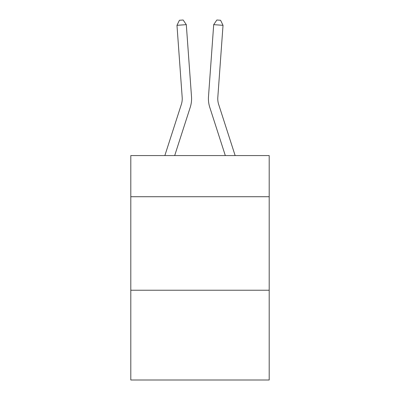 <?xml version="1.0" encoding="UTF-8"?>
<svg xmlns="http://www.w3.org/2000/svg" width="400" height="400" viewBox="0 0 400 400"><rect width="100%" height="100%" fill="white"/><g stroke="black" fill="none" stroke-linecap="round" stroke-linejoin="round"><path stroke-width="0.6" d="M269.2 196.72L269.2 155.575L130.8 155.575L130.8 196.72L269.2 196.72L269.2 380L130.8 380L130.8 196.72M269.2 290.23L130.8 290.23M190.23 107.33L174.68 155.575L190.23 107.33A28.055 28.055 120.6 0 0 191.51 96.695L186.3 24.65L191.51 96.695M164.855 155.575L181.33 104.46A18.7 18.7 -39.4 0 0 182.185 97.37L176.975 25.32L179.42 20.27L183.15 20L186.3 24.65L176.975 25.32M235.145 155.575L218.67 104.46A18.7 18.7 39.4 0 1 217.815 97.37L223.025 25.32L213.7 24.65L208.49 96.695A28.055 28.055 -120.6 0 0 209.77 107.33L225.32 155.575L209.77 107.33M181.33 104.46A18.7 18.7 -59.4 0 0 182.185 97.37A18.7 18.7 -59.4 0 1 181.33 104.46A18.7 18.7 -59.4 0 0 182.185 97.37A18.7 18.7 -59.4 0 1 181.33 104.46A18.7 18.7 -59.4 0 0 182.185 97.37A18.7 18.7 -59.4 0 1 181.33 104.46A18.7 18.7 -59.4 0 0 182.185 97.37A18.7 18.7 -59.4 0 1 181.33 104.46A18.7 18.7 -59.4 0 0 182.185 97.37A18.7 18.7 -59.4 0 1 181.33 104.46A18.7 18.7 -59.4 0 0 182.185 97.37A18.7 18.7 -59.4 0 1 181.33 104.46A18.7 18.7 -59.4 0 0 182.185 97.37A18.7 18.7 -59.4 0 1 181.33 104.46A18.7 18.7 -59.4 0 0 182.185 97.37A18.7 18.7 -59.4 0 1 181.33 104.46A18.7 18.7 -59.4 0 0 182.185 97.37A18.7 18.7 -59.4 0 1 181.33 104.46A18.7 18.7 -59.4 0 0 182.185 97.37A18.7 18.7 -59.4 0 1 181.33 104.46A18.7 18.7 -59.4 0 0 182.185 97.37A18.7 18.7 -59.4 0 1 181.33 104.46A18.7 18.7 -59.4 0 0 182.185 97.37A18.7 18.7 -59.4 0 1 181.33 104.46A18.7 18.7 -59.4 0 0 182.185 97.37A18.7 18.7 -59.4 0 1 181.33 104.46A18.7 18.7 -59.4 0 0 182.185 97.37A18.7 18.7 -59.4 0 1 181.33 104.46A18.7 18.7 -59.4 0 0 182.185 97.37A18.7 18.7 -59.4 0 1 181.33 104.46A18.7 18.7 -59.4 0 0 182.185 97.37A18.7 18.7 -59.4 0 1 181.33 104.46A18.7 18.7 -59.4 0 0 182.185 97.37A18.7 18.7 -59.4 0 1 181.33 104.46A18.7 18.7 -59.4 0 0 182.185 97.37A18.7 18.7 -59.4 0 1 181.33 104.46A18.7 18.7 -59.4 0 0 182.185 97.37A18.7 18.7 -59.4 0 1 181.33 104.46A18.7 18.7 -59.4 0 0 182.185 97.37A18.7 18.7 -59.4 0 1 181.33 104.46A18.7 18.7 -59.4 0 0 182.185 97.37A18.7 18.7 -59.4 0 1 181.33 104.46A18.7 18.7 -59.4 0 0 182.185 97.37A18.7 18.7 -59.4 0 1 181.33 104.46A18.7 18.7 -59.4 0 0 182.185 97.37A18.7 18.7 -59.4 0 1 181.33 104.46A18.7 18.7 -59.4 0 0 182.185 97.37A18.7 18.7 -59.4 0 1 181.33 104.46A18.7 18.7 -59.4 0 0 182.185 97.37A18.7 18.7 -59.4 0 1 181.33 104.46A18.7 18.7 -59.4 0 0 182.185 97.37A18.7 18.7 -59.4 0 1 181.33 104.46A18.7 18.7 -59.4 0 0 182.185 97.37A18.7 18.7 -59.4 0 1 181.33 104.46A18.7 18.7 -59.4 0 0 182.185 97.37A18.7 18.7 -59.4 0 1 181.33 104.46A18.7 18.7 -59.4 0 0 182.185 97.37A18.7 18.7 -59.4 0 1 181.33 104.46A18.7 18.7 -59.4 0 0 182.185 97.37A18.7 18.7 -59.4 0 1 181.33 104.46A18.7 18.7 -59.4 0 0 182.185 97.37A18.7 18.7 -59.4 0 1 181.33 104.46A18.7 18.7 -59.4 0 0 182.185 97.37A18.7 18.7 -59.4 0 1 181.33 104.46A18.7 18.7 -59.4 0 0 182.185 97.37A18.7 18.7 -59.4 0 1 181.33 104.46A18.7 18.7 -59.4 0 0 182.185 97.37A18.7 18.7 -59.4 0 1 181.33 104.46A18.7 18.7 -59.4 0 0 182.185 97.37A18.7 18.7 -59.4 0 1 181.33 104.46A18.7 18.7 -59.4 0 0 182.185 97.37M218.67 104.46A18.7 18.7 59.4 0 1 217.815 97.37A18.7 18.7 59.4 0 0 218.67 104.46A18.7 18.7 59.4 0 1 217.815 97.37A18.7 18.7 59.4 0 0 218.67 104.46A18.7 18.7 59.4 0 1 217.815 97.37A18.7 18.7 59.4 0 0 218.67 104.46A18.7 18.7 59.4 0 1 217.815 97.37A18.7 18.7 59.4 0 0 218.67 104.46A18.7 18.7 59.4 0 1 217.815 97.37A18.7 18.7 59.4 0 0 218.67 104.46A18.7 18.7 59.4 0 1 217.815 97.37A18.7 18.7 59.4 0 0 218.67 104.46A18.7 18.7 59.4 0 1 217.815 97.37A18.7 18.7 59.4 0 0 218.67 104.46A18.7 18.7 59.4 0 1 217.815 97.37A18.7 18.7 59.4 0 0 218.67 104.46A18.7 18.7 59.4 0 1 217.815 97.37A18.7 18.7 59.4 0 0 218.67 104.46A18.7 18.7 59.4 0 1 217.815 97.37A18.7 18.7 59.4 0 0 218.67 104.46A18.7 18.7 59.4 0 1 217.815 97.37A18.7 18.7 59.4 0 0 218.67 104.46A18.7 18.7 59.4 0 1 217.815 97.37A18.7 18.7 59.4 0 0 218.67 104.46A18.7 18.7 59.4 0 1 217.815 97.37A18.7 18.7 59.4 0 0 218.67 104.46A18.7 18.7 59.4 0 1 217.815 97.37A18.7 18.7 59.4 0 0 218.67 104.46A18.7 18.7 59.4 0 1 217.815 97.37A18.7 18.7 59.4 0 0 218.67 104.46A18.7 18.7 59.4 0 1 217.815 97.37A18.7 18.7 59.4 0 0 218.67 104.46A18.7 18.7 59.4 0 1 217.815 97.37A18.7 18.7 59.4 0 0 218.67 104.46A18.7 18.7 59.4 0 1 217.815 97.37A18.7 18.7 59.4 0 0 218.67 104.46A18.7 18.7 59.4 0 1 217.815 97.37A18.7 18.7 59.4 0 0 218.67 104.46A18.7 18.7 59.4 0 1 217.815 97.37A18.7 18.7 59.4 0 0 218.67 104.46A18.7 18.7 59.4 0 1 217.815 97.37A18.7 18.7 59.4 0 0 218.67 104.46A18.7 18.7 59.4 0 1 217.815 97.37A18.7 18.7 59.4 0 0 218.67 104.46A18.7 18.7 59.4 0 1 217.815 97.37A18.7 18.7 59.4 0 0 218.67 104.46A18.7 18.7 59.4 0 1 217.815 97.37A18.7 18.7 59.4 0 0 218.67 104.46A18.7 18.7 59.4 0 1 217.815 97.37A18.7 18.7 59.4 0 0 218.67 104.46A18.7 18.7 59.4 0 1 217.815 97.37A18.7 18.7 59.4 0 0 218.67 104.46A18.7 18.7 59.4 0 1 217.815 97.37A18.7 18.7 59.4 0 0 218.67 104.46A18.7 18.7 59.4 0 1 217.815 97.37A18.7 18.7 59.4 0 0 218.67 104.46A18.7 18.7 59.4 0 1 217.815 97.37A18.7 18.7 59.4 0 0 218.67 104.46A18.7 18.7 59.4 0 1 217.815 97.37A18.7 18.7 59.4 0 0 218.67 104.46A18.7 18.7 59.4 0 1 217.815 97.37A18.7 18.7 59.4 0 0 218.67 104.46A18.7 18.7 59.4 0 1 217.815 97.37A18.7 18.7 59.4 0 0 218.67 104.46A18.7 18.7 59.4 0 1 217.815 97.37A18.7 18.7 59.4 0 0 218.67 104.46A18.7 18.7 59.4 0 1 217.815 97.37A18.7 18.7 59.4 0 0 218.67 104.46A18.7 18.7 59.4 0 1 217.815 97.37A18.7 18.7 59.4 0 0 218.67 104.46A18.7 18.7 59.4 0 1 217.815 97.37M223.025 25.32L220.58 20.27L216.85 20L213.7 24.65L208.49 96.695"/></g></svg>
